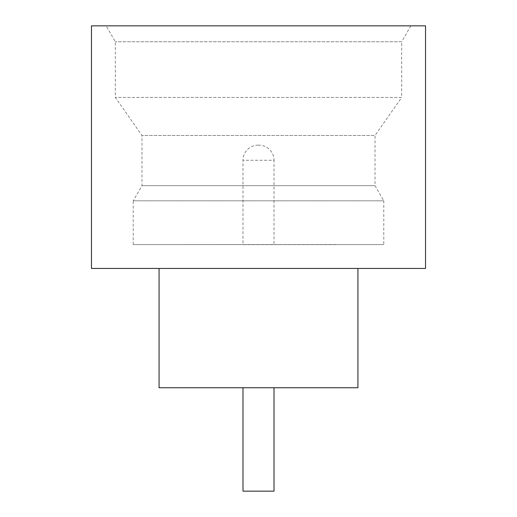 <?xml version="1.0" encoding="UTF-8"?>
<svg xmlns="http://www.w3.org/2000/svg" width="517" height="517" viewBox="0 0 517 517"><rect width="100%" height="100%" fill="white"/><g stroke="black" fill="none" stroke-linecap="round" stroke-linejoin="round"><path stroke-width="0.39" stroke-dasharray="2.58 1.94" d="M274.01 387.75L242.99 387.672L274.01 387.672M410.853 25.85L401.67 41.761L115.33 41.761L401.67 41.761L401.67 97.435L115.33 97.435L401.67 97.435L375.025 135.486L141.975 135.486L141.975 185.681L133.224 200.835L383.776 200.835L375.025 185.681L141.975 185.681L375.025 185.681L375.025 135.486L141.975 135.486L115.33 97.435L115.33 41.761L106.147 25.85L410.853 25.85L106.147 25.85M357.926 268.439L159.074 268.439L357.926 268.439M336.05 387.672L180.95 387.672L336.05 387.75M133.224 244.58L133.224 200.835L383.776 200.835L383.776 244.58L133.224 244.58L383.776 244.58M336.05 244.58L180.95 244.58L336.05 244.657M258.099 145.161L258.901 145.161A15.109 15.109 0 0 1 274.01 160.27L242.99 160.27L274.01 160.27L274.01 244.657L242.99 244.657L242.99 160.27A15.109 15.109 0 0 1 258.099 145.161L258.901 145.161M242.99 244.657L274.01 244.657M91.47 268.439L425.53 268.439M91.47 25.85L425.53 25.85M159.074 387.75L357.926 387.75M242.99 491.15L274.01 491.15"/><path stroke-width="0.78" d="M274.01 387.75L274.01 491.15L242.99 491.15L242.99 387.75M159.074 268.439L159.074 387.75L357.926 387.75L357.926 268.439M425.53 268.439L91.47 268.439L91.47 25.85L425.53 25.85L425.53 268.439"/></g></svg>

